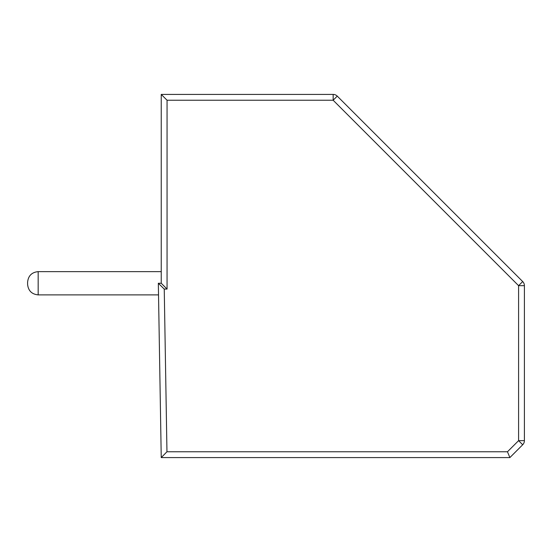 <?xml version="1.0" encoding="UTF-8"?>
<svg xmlns="http://www.w3.org/2000/svg" width="552" height="552" viewBox="0 0 552 552"><rect width="100%" height="100%" fill="white"/><g stroke="black" fill="none" stroke-linecap="round" stroke-linejoin="round"><path stroke-width="0.83" d="M167.056 100.229L161.239 94.42L333.153 94.42L333.153 100.229L518.59 285.667L518.59 440.648L507.467 451.771L509.875 457.58L161.239 457.58L166.959 451.771L164.248 289.075L167.056 289.075L167.056 100.229L333.153 100.229L337.258 96.124A5.81 5.81 0 0 0 333.153 94.42M161.239 457.58L158.334 283.266L161.239 283.266L161.239 94.42M161.239 283.266L167.056 289.075M337.258 96.124L522.696 281.561L518.59 285.667L524.4 285.667L524.4 440.648L518.59 440.648L522.696 444.753L509.875 457.58M158.334 283.266L164.248 289.075M161.239 271.639L38.164 271.639C31.761 272.281 28.242 275.8 27.6 282.21L27.6 284.321C28.242 290.725 31.761 294.244 38.164 294.885C31.761 294.244 28.242 290.725 27.6 284.321L27.6 282.21L27.6 284.321M158.527 294.885L38.164 294.885L38.164 271.639C31.761 272.281 28.242 275.8 27.6 282.21M524.4 285.667A5.81 5.81 0 0 0 522.696 281.561M522.696 444.753A5.81 5.81 0 0 0 524.4 440.648M507.467 451.771L166.959 451.771"/></g></svg>

